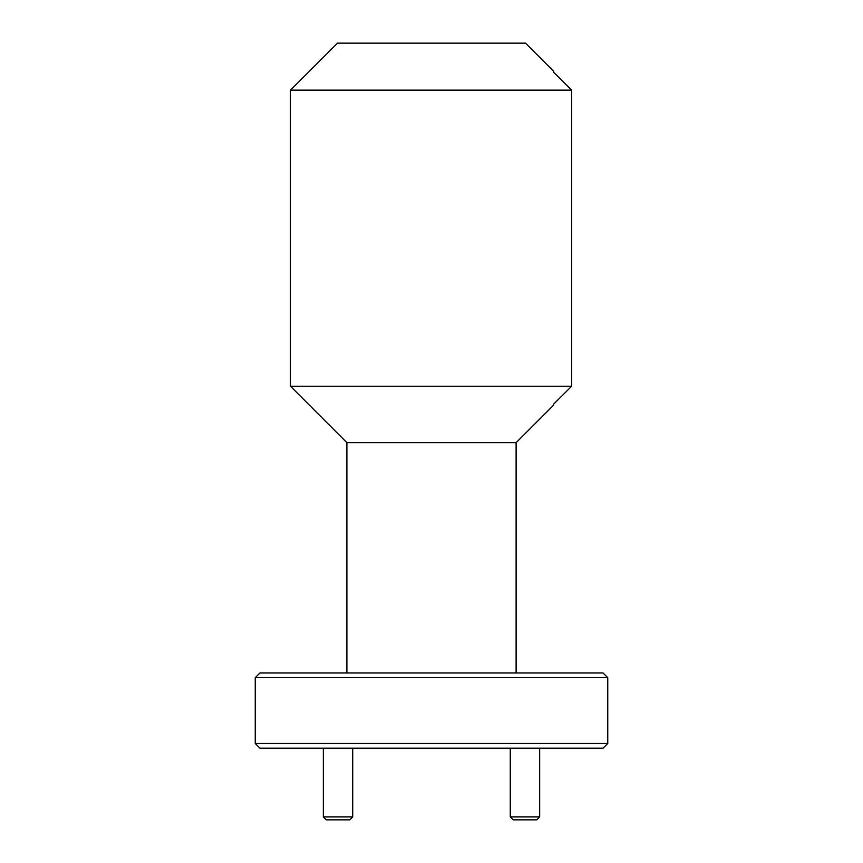 <?xml version="1.0" encoding="UTF-8"?>
<svg xmlns="http://www.w3.org/2000/svg" width="863" height="863" viewBox="0 0 863 863"><rect width="100%" height="100%" fill="white"/><g stroke="black" fill="none" stroke-linecap="round" stroke-linejoin="round"><path stroke-width="1.29" d="M539.666 816.916L536.721 819.85L513.226 819.85L510.281 816.916L539.666 816.916L539.666 748.178M352.719 816.916L349.774 819.85L326.279 819.85L323.334 816.916L352.719 816.916L352.719 748.178M607.757 743.475L603.054 748.178L259.946 748.178L255.243 743.475L607.757 743.475L607.757 677.671L255.243 677.671L255.243 743.475M255.243 677.671L259.946 672.967L603.054 672.967L607.757 677.671M553.701 405.06L516.106 442.665L346.894 442.665L290.497 386.257L571.619 386.257L553.701 404.057L571.619 386.257L571.619 90.151L553.701 72.363L571.619 90.151L290.497 90.151L337.498 43.15L525.502 43.15L553.701 71.349M510.281 816.916L510.281 748.178M323.334 816.916L323.334 748.178M346.894 442.665L346.894 672.967M290.497 90.151L290.497 386.257M516.106 442.665L516.106 672.967"/></g></svg>
